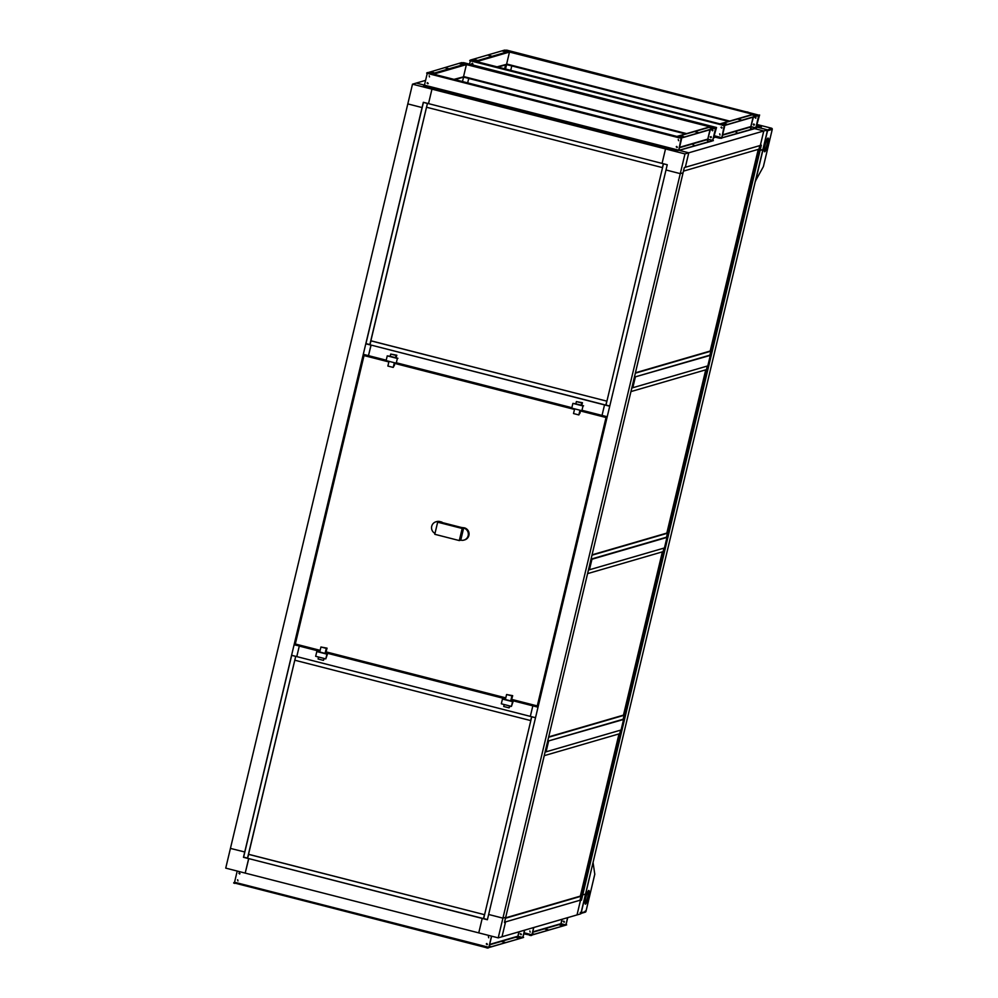 <?xml version="1.0" encoding="UTF-8"?>
<svg xmlns="http://www.w3.org/2000/svg" width="998" height="998" viewBox="0 0 998 998"><rect width="100%" height="100%" fill="white"/><g stroke="black" fill="none" stroke-linecap="round" stroke-linejoin="round"><path stroke-width="1.5" d="M609.766 406.024L605.986 405.063L663.458 163.822L667.25 164.732L428.516 103.63L431.959 89.159L433.743 88.635L431.959 89.159L665.516 148.927L662.061 163.398L665.516 148.927L667.288 148.415L665.516 148.927L684.977 153.917L688.77 152.806L679.688 150.486L688.77 152.806L763.782 130.975L760.326 145.446L763.782 130.975L754.7 128.655L763.782 130.975L767.574 129.877L585.514 894.096L582.732 894.907L585.514 894.096L580.811 913.819L498.214 937.858L502.917 918.135L488.633 914.48L502.917 918.135L505.699 917.324L502.917 918.135L680.274 173.64L683.056 172.829L504.452 922.576L505.462 922.289L502.006 936.76L505.462 922.289L504.813 922.115L579.813 900.296L580.462 900.458L577.019 914.929L580.462 900.458L581.472 900.171L582.732 894.907L582.084 894.744L582.732 894.907L760.089 150.411L759.441 150.249L762.871 149.6L760.089 150.411L761.337 145.159L685.327 167.277L688.77 152.806L685.327 167.277L684.316 167.564L634.429 376.982M684.316 167.564L683.056 172.829L680.274 173.64L666.003 169.984L487.386 919.744L248.776 858.604L245.196 873.1L225.735 868.123L407.808 103.904L422.079 107.559L407.808 103.904L412.498 84.181L425.585 80.364M498.214 937.858L478.753 932.88L482.196 918.41L478.753 932.88L245.196 873.1L248.652 858.642L243.462 857.307L423.327 102.295L428.516 103.63L431.959 89.159L412.498 84.181M244.834 852.005L230.438 848.4L244.834 852.005M487.436 919.545L483.656 918.572L531.722 716.801L535.514 717.699L538.022 707.183L532.832 705.848L533.942 705.524L532.832 705.848L530.325 716.377L291.591 655.274L294.098 644.745L295.059 644.995M498.052 67.091L505.574 64.895L504.651 68.775L505.574 64.895L506.585 64.608L511.787 65.93L510.726 70.334L511.787 65.93L728.552 121.407M454.976 79.628L463.621 77.108L462.461 81.537M427.256 73.353L424.449 85.129L416.303 83.071L678.752 150.211L681.172 138.098M713.558 137.25L715.554 137.213L713.42 137.824M631.796 388.022L634.304 377.494L635.314 377.207L634.666 377.044L710.314 355.375L707.807 365.904L708.83 365.605L711.325 355.088L709.665 355.213L710.314 355.375L707.807 365.904L632.807 387.723L635.314 377.207L632.807 387.723L631.796 388.022L591.053 559.03M711.325 355.088L710.464 354.864M580.599 899.947L581.472 900.171M667.25 164.732L666.003 169.984L680.274 173.64L684.977 153.917M505.537 69.012L506.585 64.608M756.097 126.933L767.574 129.877M624.598 719.171L622.091 729.7L546.068 751.818L548.576 741.289L546.068 751.818L545.058 752.105L547.565 741.589L548.576 741.289L547.927 741.127L623.575 719.471L621.068 729.987L623.575 719.471L622.927 719.309L624.598 719.171L623.725 718.947M685.476 133.944L468.711 78.468L467.65 82.871L468.811 78.43L463.521 77.133M711.05 136.614L710.264 136.938L710.95 137.687M294.098 644.745L320.034 650.796L300.373 645.756L299.288 646.08L296.78 656.597L299.288 646.08L319.896 651.357M535.514 717.699L530.325 716.377L532.832 705.848L511.375 700.359M505.549 698.862L325.735 652.842M537.573 706.085L511.512 699.785L537.248 706.372L538.957 703.278M505.674 698.301L325.872 652.28L505.687 698.288M386.214 360.191L368.474 355.65L371.106 345.083L604.526 404.901L602.031 415.418L607.221 416.752L609.728 406.223L604.526 404.901L602.031 415.418L582.47 410.415M571.854 407.695L396.817 362.898M370.982 345.121L368.474 355.65L363.284 354.315L365.792 343.799L370.982 345.121M663.932 548.102L663.084 551.657L587.622 573.613L590.928 559.541L666.951 537.423L664.443 547.952L665.454 547.653L667.961 537.124L666.302 537.261L666.951 537.423L664.443 547.952L589.444 569.771L591.951 559.254L589.444 569.771L588.421 570.07L547.69 741.077M667.961 537.124L667.088 536.912M663.458 163.822L667.238 164.795M663.346 163.722L662.423 167.602L663.458 163.759M662.423 167.602L426.533 107.235L427.456 103.355L369.971 344.584L365.954 343.624L423.426 102.395L427.443 103.355L369.846 344.622M423.426 102.395L427.319 103.393M371.006 340.805L606.896 401.171L605.948 405.126L369.946 344.784L371.006 340.805M370.882 340.842L606.896 401.171M606.772 401.208L605.823 405.163M710.239 137.1L711.275 137.362M241.042 803.914L239.882 808.754M230.064 849.959L228.916 854.799M411.188 89.683L410.041 94.523M400.223 135.716L399.075 140.556M505.587 917.861L580.337 896.117L618.997 733.917M621.342 729.912L580.861 899.872L580.075 900.084L620.581 730.137L619.708 733.705L544.234 755.661M544.259 755.661L504.564 922.065M505.524 918.235L580.986 896.279L580.038 900.233L504.576 922.189L505.499 918.235M580.986 896.279L580.337 896.117M623.476 715.129L662.36 551.869M664.718 547.865L623.975 718.872L623.189 719.096L663.957 548.089M548.7 736.873L623.451 715.129L624.099 715.292L623.164 719.234L547.665 741.19M547.702 741.19L548.613 737.248M548.638 737.248L624.099 715.292M635.439 372.79L710.189 351.034L758.255 149.376M760.601 145.371L710.713 354.789L709.927 355.001M709.952 355.014L759.84 145.596M759.815 145.596L758.967 149.164L683.505 171.12L684.366 167.552M635.377 373.165L710.838 351.196L709.902 355.151L634.441 377.107L635.352 373.152M710.838 351.196L710.189 351.034M531.722 716.801L535.502 717.762M531.61 716.701L530.687 720.581L531.722 716.726M530.687 720.581L294.797 660.214L295.72 656.335L247.641 858.105L243.612 857.145L291.69 655.362L295.707 656.322L247.504 858.143M291.69 655.362L295.583 656.36M248.677 854.313L484.554 914.692L483.618 918.634L247.604 858.305L248.677 854.313M248.552 854.35L484.554 914.692M484.429 914.729L483.494 918.671M364.045 355.55L388.971 361.401M294.946 643.86L363.671 355.425L294.934 643.86M606.123 417.226L607.121 416.727M606.036 417.488L537.273 705.923L511.612 699.361M607.046 417.438L537.261 706.372L538.932 703.353M462.186 528.466L437.66 522.191L434.779 534.292L459.292 540.567L462.186 528.466L463.646 528.042L439.132 521.767L437.66 522.191M460.764 540.143A6.25 6.125 -106.2 0 0 468.174 535.627A6.25 6.125 -106.2 0 0 463.646 528.042L460.764 540.143L459.292 540.567M463.958 540.093L464.669 539.893A6.25 6.125 -106.2 0 0 464.357 527.83L461.575 527.505L464.357 527.83M441.827 522.453L439.132 521.767A6.25 6.125 -106.2 0 0 434.991 533.394M441.914 522.091L439.831 521.555A6.25 6.125 -106.2 0 0 436.65 521.605L435.939 521.817M388.995 361.338L387.873 366.054L393.212 367.414L394.335 362.711M390.193 356.311L395.532 357.683L396.069 355.45L390.717 354.078L390.193 356.311L387.249 355.862L397.366 358.457L396.231 363.197L386.114 360.602L387.249 355.862M396.019 357.808L396.83 355.226L390.717 354.078M396.83 355.226L396.069 355.45M394.173 365.567L393.212 367.414M394.347 365.617L394.821 362.835M396.231 363.197L397.366 358.457M395.532 357.683L397.915 358.294M574.636 408.856L573.513 413.559L578.852 414.931L579.975 410.215M575.834 403.828L581.173 405.2L581.709 402.955L576.37 401.595L575.834 403.828L572.889 403.379L583.007 405.974L581.884 410.702L571.754 408.12L572.889 403.379M581.672 405.325L582.47 402.743L576.37 401.595M582.47 402.743L581.709 402.955M579.813 413.085L578.852 414.931M580 413.135L580.474 410.34M581.884 410.702L583.007 405.974M581.173 405.2L583.568 405.812M505.387 699.523L510.739 700.883L511.924 695.893L506.585 694.521L505.387 699.523L502.443 699.074L512.56 701.656L511.438 706.397L501.32 703.802L502.443 699.074M504.19 704.538L503.728 706.497L509.067 707.856L509.541 705.91M509.067 707.856L510.203 706.085M511.226 701.008L512.685 695.668L506.585 694.521M512.685 695.668L511.924 695.893M510.739 700.883L513.122 701.494L511.438 706.397M319.747 652.006L325.086 653.378L326.284 648.376L320.932 647.003L319.747 652.006L316.803 651.557L326.92 654.152L325.797 658.88L315.667 656.297L316.803 651.557M318.549 657.033L318.088 658.979L323.427 660.352L323.888 658.393M323.427 660.352L324.387 658.518M325.573 653.503L327.045 648.151L320.932 647.003M327.045 648.151L326.284 648.376M325.086 653.378L327.481 653.989L325.797 658.88M279.452 642.65L278.305 647.49M242.289 798.65L241.142 803.49M666.839 533.082L705.736 369.821M708.081 365.817L667.35 536.837L666.564 537.049M666.589 537.049L707.32 366.041M707.295 366.054L706.447 369.622L630.998 391.578L631.846 388.01M592.076 554.826L666.814 533.082L667.462 533.244L666.527 537.198L591.028 559.142M591.066 559.154L591.989 555.2L667.462 533.244M488.371 936.611L488.746 937.783M486.35 943.933L487.074 944.682L486.35 943.933M486.762 943.497L487.099 944.669M520.245 934.066L521.405 934.365L520.245 934.066M516.315 937.459L519.459 938.232L516.315 937.459M501.969 941.638L505.113 942.411L501.969 941.638M489.157 946.366L490.767 946.591L489.269 946.067L491.54 936.523A1.36 1.335 -106.2 0 0 491.577 936.161L488.92 947.302L488.022 948.1L233.769 882.719L234.555 882.232L488.858 947.314L491.515 936.149M519.272 931.733L517.887 936.199L522.49 937.771L488.883 947.451M522.465 937.783L489.207 947.464M489.132 946.403A1.36 1.335 -106.2 0 0 489.282 946.042L491.54 936.523M524.536 930.198L523.102 936.199A1.36 1.335 73.8 0 1 521.492 937.184L517.887 936.199L518.923 931.833M522.989 937.184L523.601 937.446L522.877 937.421L524.599 930.186L523.102 936.199M522.253 937.159L522.191 937.172A1.36 1.335 -106.2 0 0 523.164 936.186M239.258 872.863L239.632 874.023M237.649 879.737L237.961 880.922M237.611 879.749L237.923 880.935L237.586 879.749M238.871 873.287L239.982 873.599L238.871 873.287M487.461 944.245L486.288 943.946L487.461 944.245M475.622 944.32L473.738 944.033L475.622 944.32M361.451 915.091L359.554 914.804L361.451 915.091M247.267 885.875L245.383 885.588L247.267 885.875M237.212 871.067L234.555 882.232M488.858 947.314L488.097 947.788M486.55 947.526L234.829 883.105M233.694 883.03L234.755 883.417M486.475 947.838L488.022 948.1M521.056 934.789L520.719 933.617M524.661 930.161L522.915 937.646M529.813 930.972L530.175 932.132M563.321 921.541L564.481 921.84L563.321 921.541M564.107 922.264L563.795 921.079M559.391 924.921L562.535 925.695L559.391 924.921M545.045 929.101L548.189 929.874L545.045 929.101M532.233 933.829L533.843 934.053L532.346 933.529L533.78 927.516M562.348 919.195L560.963 923.674L565.542 925.246L531.959 934.914M565.542 925.246L532.283 934.926M532.208 933.866A1.36 1.335 -106.2 0 0 532.346 933.504L533.718 927.529L531.747 935.375L523.863 933.517M567.613 917.661L566.178 923.661A1.36 1.335 73.8 0 1 564.569 924.647L560.963 923.674L561.999 919.295M566.066 924.647L566.664 924.909L565.953 924.884L567.675 917.649L566.178 923.661M565.267 924.635L565.33 924.622A1.36 1.335 -106.2 0 0 566.24 923.649M524.037 932.768L531.934 934.789L533.656 927.541M531.934 934.789L531.173 935.251M529.626 934.989L523.788 933.829M529.551 935.313L531.098 935.563M567.737 917.636L566.003 924.872L566.652 924.934M427.518 82.647L427.88 83.807M429.489 76.921L429.19 75.748M462.698 64.408L459.554 63.635L462.698 64.408M448.351 68.588L445.208 67.814L448.351 68.588M434.005 72.754L430.862 71.981L434.005 72.754M462.847 77.021L453.99 79.366M433.581 74.151L466.403 64.596L465.979 63.86L461.113 62.762L427.805 72.667M432.196 73.79L432.67 74.413M465.979 63.86L432.221 73.69L427.78 72.667M710.202 136.951L710.925 137.699L710.202 136.951M711.312 137.262L710.139 136.963L711.312 137.262M711.836 130.064L712.56 130.8L711.836 130.064M712.946 130.376L711.786 130.077L712.946 130.376M676.632 146.407L677.006 147.567M676.245 146.831L677.355 147.143L676.245 146.831M678.303 139.508L678.615 140.681M680.574 135.865L683.717 136.639L680.574 135.865M694.92 131.699L698.064 132.472L694.92 131.699M709.266 127.519L712.41 128.293L709.266 127.519M708.156 140.855L707.37 140.656L708.156 140.855M693.81 145.034L693.024 144.835L693.81 145.034M710.364 129.603L707.782 139.096L712.385 140.668L678.777 150.349M712.285 140.992L679.102 150.361M710.327 127.02L677.268 136.514M677.293 136.414L680.586 137.362M681.734 137.824L715.416 127.844M711.05 126.584L715.441 127.831M682.158 137.524L680.611 137.262M682.083 137.836L715.341 128.156M714.905 128.28A1.36 1.335 73.8 0 1 715.267 129.578L713.009 139.096A1.36 1.335 73.8 0 1 711.399 140.082L707.782 139.096L710.015 129.703M715.267 129.578L713.009 139.096M712.085 140.069L712.148 140.057A1.36 1.335 -106.2 0 0 713.071 139.084M715.329 129.565A1.36 1.335 -106.2 0 0 714.967 128.268M678.266 139.508L678.578 140.693L678.241 139.52M679.027 149.301A1.36 1.335 -106.2 0 0 679.176 148.939L681.447 139.421A1.36 1.335 -106.2 0 0 681.472 139.034M679.176 148.939L681.447 139.421M427.069 83.084L428.242 83.383L427.069 83.084M440.218 75.935L438.334 75.636L440.218 75.935M554.401 105.152L552.505 104.865L554.401 105.152M668.585 134.381L666.689 134.081L668.585 134.381M678.752 150.211L676.37 150.735L678.815 150.199L681.709 137.649L427.406 72.567L426.645 73.091L681.609 138.223M676.444 150.424L424.736 86.003L423.663 85.616L424.449 85.129M676.37 150.735L424.736 86.003M423.589 85.928L424.661 86.315M680.973 138.161L681.696 137.649L427.406 72.567M427.718 73.478L679.426 137.899M681.048 137.849L679.501 137.587M427.793 73.166L426.645 73.091M712.597 130.8L712.26 129.628M703.054 124.351L704.937 124.638L703.054 124.351M588.87 95.122L590.766 95.409L588.87 95.122M474.699 65.905L476.582 66.192L474.699 65.905M715.179 128.206L716.527 127.519L712.834 140.294L713.395 140.681L711.936 140.107M715.628 128.318L712.772 140.319M716.527 127.519L463.771 62.687L461.475 62.774M472.565 64.396L472.229 63.223L472.565 64.396M472.266 63.211L472.603 64.383M505.774 51.871L502.63 51.098L505.774 51.871M491.428 56.05L488.284 55.277L491.428 56.05M477.081 60.229L473.938 59.443L477.081 60.229M505.924 64.483L497.066 66.841M476.645 61.614L509.479 52.058L509.055 51.335L504.19 50.224L470.931 59.905L475.747 61.876M509.055 51.335L475.273 61.265M753.278 124.413L754.376 124.738L753.278 124.413M754.912 117.527L756.022 117.839L754.912 117.527M719.733 133.857L720.045 135.042M721.342 126.983L721.716 128.143M720.968 127.407L722.065 127.719L720.968 127.407M723.65 123.328L726.794 124.114L723.65 123.328M737.996 119.161L741.14 119.935L737.996 119.161M752.342 114.982L755.486 115.756L752.342 114.982M751.232 128.318L750.446 128.131L751.232 128.318M736.886 132.497L736.1 132.297L736.886 132.497M753.44 117.078L750.858 126.571L755.461 128.131L721.853 137.811M755.361 128.468L722.178 137.824M753.403 114.496L720.344 123.977M720.369 123.877L723.662 124.837M724.81 125.286L758.492 115.306M754.126 114.059L758.517 115.294M725.234 124.987L723.687 124.725M725.159 125.299L758.418 115.631M757.981 115.756A1.36 1.335 73.8 0 1 758.343 117.04L756.135 126.546A1.36 1.335 73.8 0 1 754.463 127.544L750.858 126.571L753.091 117.178M755.187 127.519A1.36 1.335 -106.2 0 0 756.135 126.546L758.343 117.04M758.405 117.028A1.36 1.335 -106.2 0 0 758.043 115.731M719.708 133.869L720.02 135.054L719.67 133.882M722.103 136.763A1.36 1.335 -106.2 0 0 722.253 136.402L724.511 126.883A1.36 1.335 -106.2 0 0 724.548 126.497M722.253 136.402L724.511 126.883M471.78 63.66L472.952 63.959L471.78 63.66M483.294 63.398L481.41 63.111L483.294 63.398M597.478 92.614L595.581 92.327L597.478 92.614M711.649 121.843L709.765 121.556L711.649 121.843M470.332 60.816L469.534 64.171M713.932 135.666L721.828 137.674L724.236 125.573M721.828 137.674L719.446 138.198L721.641 138.273L724.785 125.124L470.47 60.03L469.721 60.554L724.685 125.686M719.446 138.198L713.682 136.726M719.521 137.886L713.757 136.414M470.495 60.042L724.785 125.124L722.502 125.361M470.794 60.94L722.577 125.049M470.869 60.629L469.721 60.554M755.673 118.263L755.324 117.09M754.026 125.149L753.69 123.977M746.13 111.813L748.013 112.1L746.13 111.813M631.946 82.585L633.842 82.884L631.946 82.585M517.762 53.368L519.659 53.655L517.762 53.368M758.255 115.668L759.603 114.982L755.885 128.018M758.705 115.78L755.848 127.781L755.012 127.569M755.96 127.544L756.496 128.118L755.848 127.781M759.528 115.306L506.847 50.162L504.539 50.237M767.986 138.086A7.061 1.185 104.4 0 0 765.117 144.972A7.061 1.185 104.4 0 0 764.593 151.771A7.061 1.185 104.4 0 0 764.718 151.758A7.061 1.185 104.4 0 0 767.587 144.872A7.061 1.185 104.4 0 0 768.098 138.073A7.061 1.185 104.4 0 0 767.986 138.086M764.268 150.923A2.72 2.67 -106.2 0 0 764.431 148.378M756.571 124.962A7.061 0.686 -166.6 0 1 761.412 126.796A7.061 0.686 -166.6 0 1 761.287 126.883A7.061 0.686 -166.6 0 1 756.272 126.247M766.264 130.513L771.554 128.218A0.948 0.936 73.8 0 1 772.252 129.378L763.395 166.591L755.374 181.125M767.712 138.273A7.061 1.185 -75.6 0 1 766.851 145.047A7.061 1.185 -75.6 0 1 764.343 151.409M760.451 126.908A7.061 0.686 13.4 0 0 756.422 125.611M754.176 125.062A7.061 0.686 13.4 0 0 753.428 124.887M753.428 124.189A7.061 0.686 -166.6 0 1 754.376 124.401M756.122 126.846L766.826 129.678M767.375 130.701L766.402 130.75M767.499 130.189A0.948 0.936 73.8 0 1 767.537 130.738L772.252 129.378L771.479 129.278L772.252 129.378L763.383 166.566M771.554 128.218L771.329 129.041L771.554 128.218L756.709 124.413L771.554 128.218M585.477 904.138A7.061 1.185 -75.6 0 1 585.352 904.151A7.061 1.185 -75.6 0 1 585.876 897.352A7.061 1.185 -75.6 0 1 588.733 890.466A7.061 1.185 -75.6 0 1 588.857 890.453A7.061 1.185 -75.6 0 1 588.346 897.264A7.061 1.185 -75.6 0 1 585.477 904.138M585.102 903.789A7.061 1.185 104.4 0 0 587.61 897.427A7.061 1.185 104.4 0 0 588.458 890.653M580.175 912.484L581.21 912.858L593.049 862.472L594.796 874.26L585.926 911.486A0.948 0.936 73.8 0 1 585.277 912.16L580.911 913.432M585.926 911.486L585.24 911.012L585.926 911.486L581.21 912.858M594.783 874.211L585.951 911.448M505.786 697.864L325.972 651.844M320.133 650.347L295.321 643.997L364.033 355.575L388.858 361.925M394.684 363.409L574.499 409.43M580.325 410.926L605.986 417.501M320.034 650.783L295.296 644.446L320.034 650.783M394.809 362.898L574.623 408.918M580.449 410.403L606.198 417.002M365.168 354.801L364.245 355.076M439.831 521.555L439.132 521.767M489.669 944.42L517.887 936.199M518.099 936.523L489.569 944.832M488.746 947.601L234.443 882.506M522.877 937.421L522.041 937.209M532.745 931.883L560.963 923.674M561.175 923.998L532.645 932.294M531.822 935.064L523.975 933.055M565.953 924.884L565.118 924.672M466.403 64.596L463.546 76.597L466.415 64.583L709.865 126.846M679.563 147.317L707.782 139.096M707.994 139.421L679.463 147.729M678.64 150.498L424.337 85.404M686.599 133.62L463.559 76.534M463.209 76.996L685.589 133.919L463.197 76.996M461.575 62.625L715.878 127.707M509.479 52.058L506.622 64.059L509.491 52.046L752.941 114.308M722.639 134.78L750.858 126.571M751.07 126.896L722.54 135.192M721.716 137.961L713.869 135.953M729.675 121.082L506.635 63.997M506.273 64.458L728.665 121.382L506.273 64.458M504.651 50.087L758.954 115.182M767.537 130.738L755.536 181.125M365.043 354.764L363.996 355.076M538.271 706.147L537.51 706.372M454.552 79.516L463.147 77.021M676.993 136.414L710.738 126.596M497.628 66.978L506.223 64.483M720.069 123.877L753.814 114.059"/></g></svg>

